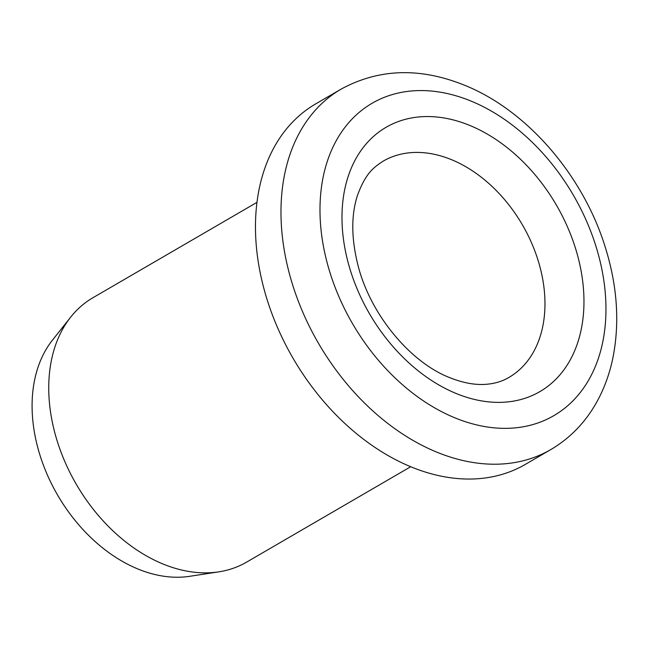 <?xml version="1.0" encoding="UTF-8"?>
<svg xmlns="http://www.w3.org/2000/svg" width="649" height="649" viewBox="0 0 649 649"><rect width="100%" height="100%" fill="white"/><g stroke="black" fill="none" stroke-linecap="round" stroke-linejoin="round"><path stroke-width="0.97" d="M218.762 571.858L189.678 576.312A141.733 100.189 -120.2 0 1 137.734 568.922A141.733 100.189 -120.2 0 1 43.288 464.879A141.733 100.189 -120.2 0 1 52.407 340.214L70.66 317.142A152.904 108.091 59.8 0 0 60.828 451.639A152.904 108.091 59.8 0 0 162.712 563.884A152.904 108.091 59.8 0 0 218.762 571.858A152.904 108.091 59.8 0 0 246.588 562.139L410.695 466.728M256.988 202.35L92.88 297.761A152.904 108.091 59.8 0 0 70.66 317.142M341.171 89.091L315.665 103.913A208.507 147.396 59.8 0 0 263.608 287.442A208.507 147.396 59.8 0 0 410.898 466.809A208.507 147.396 59.8 0 0 525.276 464.424L550.774 449.595C570.041 438.245 585.341 422.45 596.666 402.218C604.251 388.564 609.695 373.629 612.997 357.412C619.836 322.334 617.272 285.617 605.29 247.261C583.24 175.717 527.515 110.655 464.871 85.36C420.276 67.261 379.048 68.502 341.171 89.091A208.507 147.396 59.8 0 0 289.105 272.612A208.507 147.396 59.8 0 0 436.396 451.98A208.507 147.396 59.8 0 0 550.774 449.595M451.712 159.759A125.103 88.434 59.8 0 0 383.088 161.187C373.426 167.645 365.744 173.015 357.461 195.398C351.117 215.006 351.239 238.11 357.834 264.703C369.987 314.1 410.144 362.288 449.562 377.58C463.354 383.105 475.871 385.311 487.107 384.216C495.301 383.445 502.545 381.206 508.848 377.499A125.103 88.434 59.8 0 0 540.09 267.38A125.103 88.434 59.8 0 0 451.712 159.759M469.99 125.525A152.904 108.091 59.8 0 0 342.185 209.603A152.904 108.091 59.8 0 0 455.947 393.399A152.904 108.091 59.8 0 0 583.759 309.322A152.904 108.091 59.8 0 0 469.99 125.525M471.263 101.171A180.706 127.748 59.8 0 0 320.225 200.533A180.706 127.748 59.8 0 0 454.673 417.745A180.706 127.748 59.8 0 0 605.72 318.383A180.706 127.748 59.8 0 0 471.263 101.171"/></g></svg>
